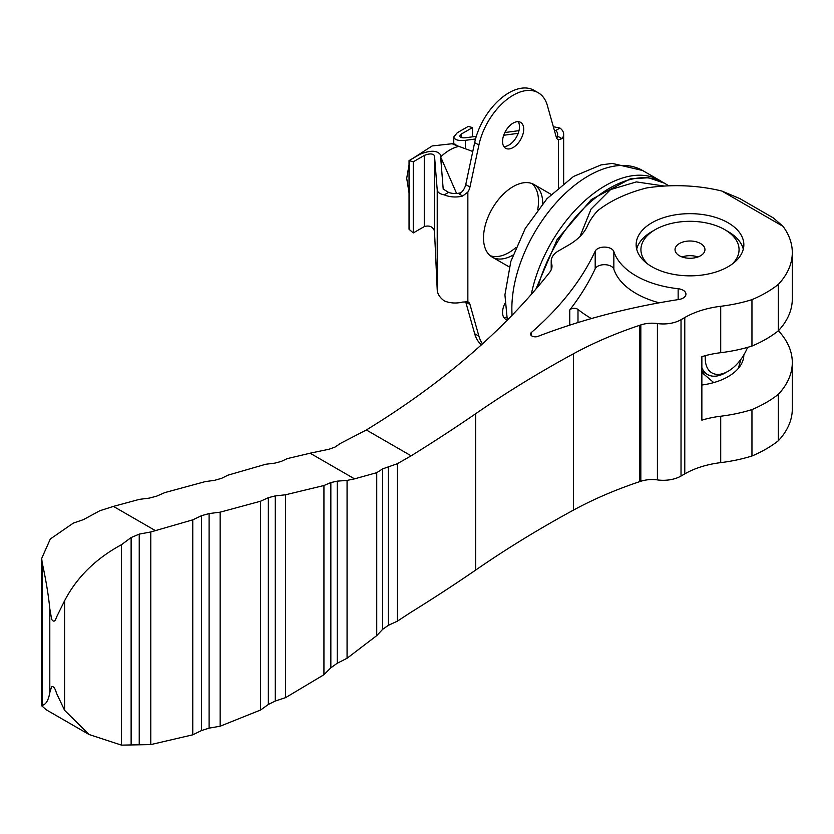 <?xml version="1.0" encoding="UTF-8"?>
<svg xmlns="http://www.w3.org/2000/svg" width="834" height="834" viewBox="0 0 834 834"><rect width="100%" height="100%" fill="white"/><g stroke="black" fill="none" stroke-linecap="round" stroke-linejoin="round"><path stroke-width="1.25" d="M310.112 453.206L329.076 449.224L334.966 447.107L340.501 443.365L366.355 429.979A1004.324 579.839 180 0 0 549.742 272.228A25.135 14.512 180 0 0 551.993 266.223A25.135 14.512 180 0 0 551.597 263.68A25.135 14.512 180 0 1 551.211 261.125A25.135 14.512 180 0 1 558.571 250.867L568.559 245.102A71.807 41.46 180 0 0 587.376 226.014A115.843 66.887 180 0 1 597.78 210.648A120.638 69.649 180 0 1 646.704 187.931A115.843 66.887 180 0 1 721.858 191.038L739.862 198.607L773.399 217.966L783.032 226.358A115.843 66.887 180 0 1 792.3 252.577A115.843 66.887 180 0 1 778.31 284.436A120.638 69.649 180 0 1 751.955 299.656A115.843 66.887 180 0 1 720.712 306.286A71.807 41.46 180 0 0 684.777 317.535L681.024 319.703A25.135 14.512 180 0 1 657.411 323.561A22.737 13.125 180 0 0 640.825 324.926L639.647 325.323A356.274 205.696 180 0 0 573.469 353.762A1195.091 689.979 180 0 0 475.641 413.758A1914.822 1105.509 180 0 1 411.131 455.823L397.307 463.746L382.691 468.864L376.739 472.68L354.544 478.862L310.112 453.206L287.282 458.617L281.131 461.483L274.834 463.131L265.765 464.246L227.974 475.161L221.594 478.33L214.661 480.311L205.258 481.614L164.809 492.602L156.771 496.115L149.307 498.106L139.372 499.368L113.434 506.394L99.819 510.752L83.463 519.613L73.371 523.085L50.321 538.983L41.7 558.405L42.107 562.356C45.901 579.661 48.466 595.111 49.8 608.695L51.666 619.349C53.574 622.247 55.148 621.601 56.378 617.41L64.593 600.761C76.77 577.347 95.733 558.655 121.472 544.706L131.126 537.544L139.236 534.114L150.798 531.967L192.769 519.843L201.536 515.683L209.105 513.567L220.155 512.17L260.552 501.234L268.339 497.689L275.272 495.907L285.624 494.771L323.936 485.524L330.848 482.563L337.249 481.145L337.249 663.249L347.069 658.255L376.739 635.612L382.691 629.295L388.279 625.375L397.307 621.205L411.131 612.166A1914.822 1105.509 0 0 0 475.641 570.102A1195.091 689.979 0 0 1 573.469 510.106A356.274 205.696 0 0 1 639.647 481.666L640.825 481.281A22.737 13.125 0 0 1 657.411 479.904A25.135 14.512 0 0 0 681.024 476.047L684.777 473.879A71.807 41.46 0 0 1 720.712 462.63A115.843 66.887 0 0 0 751.955 456A120.638 69.649 0 0 0 778.31 440.779A115.843 66.887 0 0 0 792.3 408.921L792.3 362.509A115.843 66.887 180 0 1 778.31 394.367A120.638 69.649 180 0 1 751.955 409.588L751.955 456M337.249 663.249L330.848 667.805L323.936 674.727L285.624 697.631L275.272 701.04L268.339 704.48L260.552 710.026L220.155 726.216L209.105 728.145L201.536 730.532L192.769 734.817L150.798 744.595L121.472 745.127L89.071 734.514L64.593 710.318L56.42 693.033C55.242 688.53 53.668 686.319 51.708 686.424L49.8 692.606C48.466 700.372 45.901 704.626 42.107 705.376L41.7 705.793L46.329 709.838L89.071 734.514M778.31 284.436L778.31 330.848A115.843 66.887 0 0 0 792.3 298.989L792.3 252.577M728.072 222.772A53.856 31.087 180 0 1 743.845 244.758A53.856 31.087 180 0 1 689.989 275.846A53.856 31.087 180 0 1 636.144 244.758A53.856 31.087 180 0 1 669.379 216.027A53.856 31.087 180 0 1 728.072 222.772M613.845 251.597A80.658 46.568 0 0 0 678.146 288.72A9.57 5.525 0 0 1 685.944 294.152A9.57 5.525 0 0 1 678.866 299.489A478.706 276.377 0 0 0 537.951 336.373A4.785 2.763 0 0 1 533.041 336.509A4.785 2.763 0 0 1 530.518 334.069A4.785 2.763 0 0 1 531.321 332.537A478.706 276.377 0 0 0 595.195 251.18A9.57 5.525 0 0 1 604.806 247.104A9.57 5.525 0 0 1 613.845 251.597L613.845 269.184A80.658 46.568 0 0 0 659.214 302.805M354.544 478.862L347.069 480.415L337.249 481.145M720.712 306.286L720.712 352.699A71.807 41.46 0 0 0 701.863 356.65L701.863 420.169A71.807 41.46 180 0 1 720.712 416.218L720.712 462.63M720.712 352.699A115.843 66.887 0 0 0 751.955 346.068A120.638 69.649 0 0 0 778.31 330.848M751.955 299.656L751.955 346.068M751.955 409.588A115.843 66.887 180 0 1 720.712 416.218M743.845 354.898A53.856 31.087 180 0 1 701.863 385.016M778.403 330.744A115.843 66.887 180 0 1 792.3 362.509M778.31 394.367L778.31 440.779M577.993 322.539L577.993 309.466A4.785 2.763 0 0 0 569.758 309.967A478.706 276.377 0 0 0 595.195 268.777L595.195 251.18M613.845 269.184A9.57 5.525 0 0 0 604.806 264.691A9.57 5.525 0 0 0 595.195 268.777M577.993 309.466A138.59 80.012 0 0 0 591.379 318.567M701.863 371.088A35.904 20.725 120 0 0 703.354 372.1L707.586 374.539A35.904 20.725 -60 0 1 701.863 367.711M679.418 255.746A14.96 8.632 180 0 1 675.029 249.647A14.96 8.632 180 0 1 689.989 241.005A14.96 8.632 180 0 1 704.949 249.647A14.96 8.632 180 0 1 695.723 257.623A14.96 8.632 180 0 1 679.418 255.746M647.705 264.003A49.07 28.325 180 0 1 655.295 229.611A49.07 28.325 180 0 1 724.694 229.611A49.07 28.325 180 0 1 732.283 264.003M636.676 249.157A53.856 31.087 180 0 1 651.917 231.571L655.295 229.611M724.694 229.611L728.072 231.571A53.856 31.087 180 0 1 743.303 249.157M740.946 359.277L738.319 368.409M713.758 382.587L701.863 372.485M440.644 156.917A41.888 24.186 -60 0 1 458.929 146.398C451.371 143.657 450.36 143 455.917 144.428M452.403 143.709L432.158 145.95L412.84 158.397M458.929 146.398L472.774 151.465M456.594 193.478L441.113 157.949L441.113 162.87M747.587 347.361A32.318 18.661 -60 0 1 728.072 371.297L725.538 372.767A35.904 20.725 -60 0 1 707.586 374.539M728.072 371.297A32.318 18.661 -60 0 1 705.324 355.659M465.591 301.543A9.57 5.525 120 0 1 465.747 302.012L474.671 333.715A50.259 29.023 120 0 0 481.426 344.796M465.747 302.012L469.969 304.452L478.904 336.154A50.259 29.023 120 0 0 482.49 343.837M413.268 232.947L424.277 226.587C429.406 225.149 432.804 226.629 434.483 231.018L437.224 289.94C437.537 294.048 439.883 297.696 444.272 300.876A17.952 10.362 180 0 0 462.672 302.054L467.853 301.845L467.853 192.07L462.672 196.032A17.952 10.362 0 0 1 444.272 194.854C439.883 193.999 437.537 192.383 437.224 190.016L434.483 155.666C432.804 153.456 429.406 153.383 424.277 155.437L413.268 161.796L413.268 232.947L409.046 229.256L409.046 160.597L413.268 161.796M469.969 304.452A9.57 5.525 120 0 0 468.239 302.033A9.57 5.525 120 0 0 467.853 301.845M461.16 192.591A11.968 6.912 0 0 1 448.567 192.383L443.198 189.047L440.467 154.707C437.11 150.276 430.302 150.13 420.044 154.238L409.046 160.597M503.84 317.525A14.96 8.632 120 0 0 506.634 317.118M462.672 196.032L459.221 194.041A9.57 5.525 120 0 0 465.747 184.564L469.969 187.014L478.904 145.001A50.259 29.023 120 0 1 538.264 92.762L534.031 90.322A50.259 29.023 120 0 0 474.671 142.562L465.747 184.564M556.393 137.527A9.57 5.525 120 0 0 558.571 136.682L562.012 138.673A17.952 10.362 0 0 0 563.659 134.337A17.952 10.362 0 0 0 559.979 128.05L553.338 126.726M537.69 209.751A41.888 24.186 120 0 0 538.514 201.275A41.888 24.186 120 0 0 531.852 183.511M490.173 255.684A41.888 24.186 120 0 0 515.829 247.625M503.84 146.523A14.96 8.632 120 0 0 519.478 126.768A14.96 8.632 120 0 0 518.185 121.67M556.372 137.474A11.968 6.912 0 0 0 557.675 134.337A11.968 6.912 0 0 0 555.694 130.531L554.256 129.979M472.513 136.818L472.513 127.592L468.281 126.393L457.282 132.742L453.769 136.901C454.436 139.841 458.293 140.988 465.33 140.341L475.526 138.997M503.684 135.264L518.195 133.336M461.504 137.579L461.504 133.94L472.513 127.592M461.504 133.94L459.753 136.025C460.087 137.495 462.015 138.069 465.539 137.746L476.297 136.317M518.998 130.657L504.831 132.533M562.012 138.673L558.405 139.789A9.57 5.525 120 0 1 558.019 139.601A9.57 5.525 120 0 1 556.288 137.183L547.354 105.48A50.259 29.023 120 0 0 538.264 92.762M559.979 128.05L555.694 130.531M504.956 303.295A14.96 8.632 120 0 0 505.654 319.276A14.96 8.632 120 0 0 507.26 319.87M523.71 129.207A14.96 8.632 120 0 0 520.604 122.358A14.96 8.632 120 0 0 505.654 131.001A14.96 8.632 120 0 0 505.654 148.275A14.96 8.632 120 0 0 517.174 144.261A14.96 8.632 120 0 0 523.71 129.207M542.746 203.496A41.888 24.186 120 0 0 534.073 184.543A41.888 24.186 120 0 0 492.185 208.729A41.888 24.186 120 0 0 492.185 257.091A41.888 24.186 120 0 0 512.941 255.131M467.853 192.07A9.57 5.525 120 0 0 469.969 187.014M448.567 192.383L444.272 194.854M682.076 256.976A14.96 8.632 180 0 1 697.912 256.976M531.289 294.412A108.305 62.529 -60 0 1 585.353 200.275A108.305 62.529 -60 0 1 659.527 180.28A108.305 62.529 -60 0 1 661.967 181.822M664.302 186.055L636.363 181.906L610.551 189.589L591.087 209.032L579.984 236.502M155.333 530.58L113.434 506.394M411.131 455.823L366.355 429.979M192.769 519.843L192.769 734.817M150.798 531.967L150.798 744.595M783.032 226.358L721.858 191.038M397.307 463.746L397.307 621.205M388.279 466.446L388.279 625.375M382.691 468.864L382.691 629.295M376.739 472.68L376.739 635.612M201.536 515.683L201.536 730.532M209.105 513.567L209.105 728.145M220.155 512.17L220.155 726.216M260.552 501.234L260.552 710.026M268.339 497.689L268.339 704.48M275.272 495.907L275.272 701.04M285.624 494.771L285.624 697.631M323.936 485.524L323.936 674.727M330.848 482.563L330.848 667.805M347.069 480.415L347.069 658.255M475.641 413.758L475.641 570.102M573.469 353.762L573.469 510.106M639.647 325.323L639.647 481.666M640.825 324.926L640.825 481.281M657.411 323.561L657.411 479.904M681.024 319.703L681.024 476.047M684.777 317.535L684.777 473.879M678.146 299.604L678.146 288.72M131.126 537.544L131.126 744.679M139.236 534.114L139.236 744.439M121.472 544.706L121.472 745.127M64.593 600.761L64.593 710.318M42.107 562.356L42.107 705.376M49.8 608.695L49.8 692.606M551.597 263.68L551.597 268.777M531.321 335.602L531.321 332.537M569.758 325.135L569.758 309.967M474.671 333.715L478.904 336.154M437.224 289.94L437.224 190.016M434.483 231.018L434.483 155.666M424.277 226.587L424.277 155.437M465.33 148.64L465.33 140.341M558.405 187.64L558.405 139.789M474.671 142.562L478.904 145.001M512.086 315.221A108.305 62.529 -60 0 1 556.424 202.464A108.305 62.529 -60 0 1 642.597 170.501L659.527 180.28M538.076 286.531A108.243 62.498 -60 0 1 664.427 183.188L648.508 177.746L630.212 178.862L591.296 199.576L557.039 239.692L535.939 289.033M41.7 705.741L41.7 558.874M551.211 269.82L551.211 261.125M409.046 192.81L406.711 178.267L409.046 164.892M492.185 257.091L509.251 266.943M534.073 184.543L551.138 194.395M453.769 136.901L453.769 144.689M563.659 134.337L563.659 183.334M507.312 320.1L504.924 294.819L510.825 261.48L525.253 228.453L547.01 198.68L573.531 176.454L601.043 164.913L612.271 163.412L642.597 170.501M668.795 185.836L664.427 183.188"/></g></svg>
